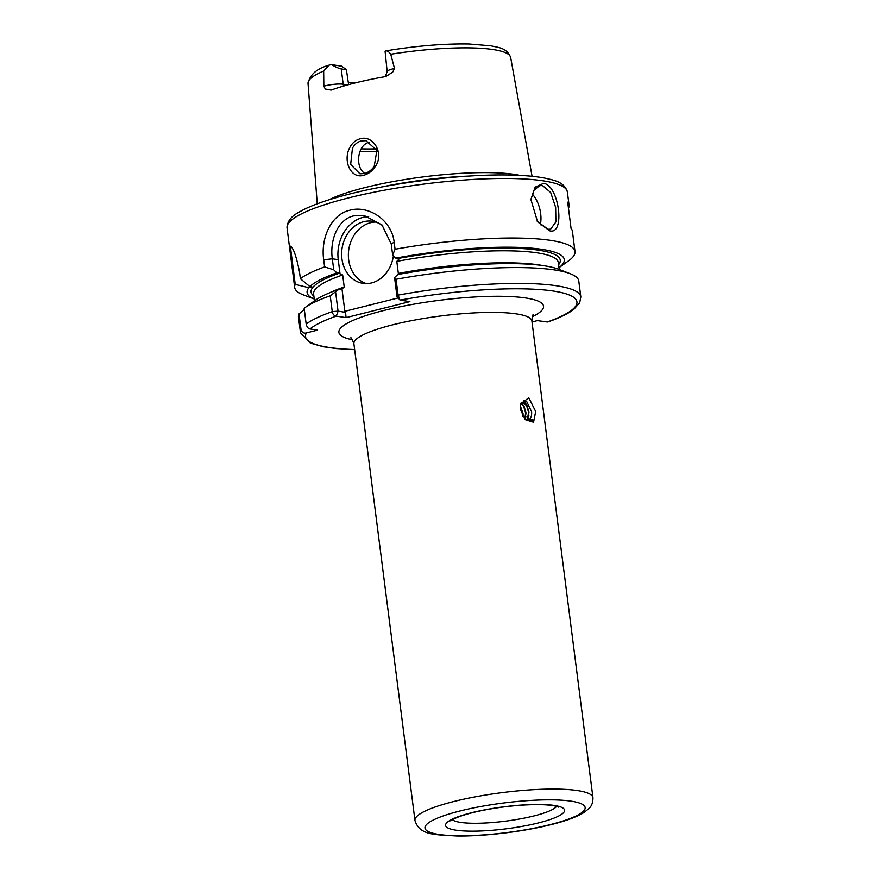 <?xml version="1.0" encoding="UTF-8"?>
<svg xmlns="http://www.w3.org/2000/svg" width="880" height="880" viewBox="0 0 880 880"><rect width="100%" height="100%" fill="white"/><g stroke="black" fill="none" stroke-linecap="round" stroke-linejoin="round"><path stroke-width="1.32" d="M524.667 419.1L533.137 419.991L527.417 420.057L529.298 419.353C531.069 418.099 531.839 415.569 531.608 411.774L526.537 401.181L520.377 404.701M520.344 409.167L520.454 404.085L528.792 397.749L535.678 411.499L533.555 422.257L525.118 419.617L520.344 409.167M374.198 166.419L376.882 150.392L365.992 140.701L361.295 140.921C357.544 141.922 354.596 144.353 352.451 148.236L350.658 164.439L359.931 173.811L364.441 173.558C368.247 172.546 371.503 170.17 374.198 166.419M360.14 138.798C373.703 134.607 384.934 154.55 374.77 167.222C371.756 171.424 368.093 174.097 363.781 175.252C350.647 179.454 342.375 160.204 350.075 146.993C352.517 142.692 355.872 139.964 360.14 138.798M537.273 221.386L548.064 229.262L550.638 229.174L555.907 221.925L555.643 207.339L550.671 192.467L542.465 185.537L539.726 185.669L533.885 190.311L530.86 199.969M543.543 183.337C559.119 185.042 565.598 235.433 549.626 230.802L537.581 221.826L530.882 199.463L535.128 187.176L543.543 183.337M385.286 76.67L387.167 71.621A12.925 2.387 -7.3 0 1 392.788 68.882A12.925 2.387 -7.3 0 1 394.504 68.486L392.7 72.116L386.474 76.131L383.68 76.923A103.235 19.041 172.7 0 0 354.574 83.083A103.235 19.041 172.7 0 0 331.122 90.101L325.303 89.023L323.84 86.207A12.925 2.387 -7.3 0 1 325.391 85.789A12.925 2.387 -7.3 0 1 343.189 84.227A6.732 5.555 -81.3 0 0 343.662 86.031M394.504 68.486L390.742 54.23C388.696 51.392 386.87 50.336 385.275 51.062A12.925 2.387 172.7 0 0 385.088 51.205L387.167 71.621M390.742 54.23A102.146 18.832 172.7 0 1 510.653 57.431C506.594 47.223 497.233 47.476 491.007 45.826L469.128 44C444.048 43.549 416.251 45.848 385.726 50.886L385.275 51.062M348.612 84.634L346.39 69.707L341.231 68.915C338.976 68.519 335.742 67.1 331.54 64.636A12.925 2.387 172.7 0 0 330.869 64.713L328.9 65.208L323.664 71.049L323.84 86.207M540.265 224.818A22.429 11.946 75.9 0 0 532.147 193.864M382.811 225.819A31.405 25.938 -81.3 0 0 372.438 221.265A31.405 25.938 -81.3 0 0 363.781 221.694A31.405 25.938 -81.3 0 0 341.627 253.605A31.405 25.938 -81.3 0 0 362.978 283.349A31.405 25.938 -81.3 0 0 371.624 282.92A31.405 25.938 -81.3 0 0 393.415 255.772M375.771 222.057A31.405 25.938 -81.3 0 0 370.535 222.728A31.405 25.938 -81.3 0 0 348.458 252.571A31.405 25.938 -81.3 0 0 366.388 283.602M368.676 216.568A35.893 29.645 -81.3 0 0 363.22 217.327A35.893 29.645 -81.3 0 0 338.239 259.699L340.054 273.867L342.672 274.956A123.365 22.748 172.7 0 0 313.599 293.931L314.49 300.85M395.065 249.238L392.656 255.013L391.248 244.024L381.986 224.928L363.99 215.446L353.727 215.875C337.777 219.351 329.626 240.152 332.321 258.797L333.729 269.786L324.61 266.904L323.697 259.809C320.606 238.271 330.946 214.445 350.053 210.177C368.841 204.996 391.809 220.352 394.152 242.143L395.065 249.238A141.306 26.059 -7.3 0 1 575.003 251.548A141.306 26.059 -7.3 0 1 568.469 260.92L558.976 267.696A129.635 23.903 -7.3 0 0 525.393 247.709A129.635 23.903 -7.3 0 0 395.747 258.104L398.09 258.467A125.609 23.166 -7.3 0 1 558.602 264.715M364.793 173.47L364.199 173.03C354.893 166.408 357.522 144.452 369.523 142.175M519.959 175.395A108.625 20.031 172.7 0 0 365.013 187.583A108.625 20.031 172.7 0 0 328.746 199.892M294.679 287.452A141.306 26.059 -7.3 0 1 295.229 284.361L308.88 287.716A129.635 23.903 -7.3 0 0 314.248 299.024L303.358 294.877A141.306 26.059 -7.3 0 1 294.679 287.452L287.045 227.876A141.306 26.059 172.7 0 1 348.491 197.923A141.306 26.059 172.7 0 1 491.392 178.64A141.306 26.059 172.7 0 1 567.369 191.972L569.052 205.084A141.306 26.059 -7.3 0 0 567.699 202.191L571.065 228.426A141.306 26.059 -7.3 0 1 572.418 231.33L575.003 251.548M569.052 205.084A141.306 26.059 -7.3 0 1 568.48 208.23M520.256 405.614L523.083 413.688L523.006 416.768M520.212 406.208L522.687 413.787L522.687 416.218M521.037 403.007L524.029 406.131L526.031 412.951L525.008 419.199M520.916 403.238L523.633 406.23L525.635 413.05L524.755 419.023M521.268 402.6L523.281 402.039L526.977 405.383L528.968 412.203L527.901 418.561L526.768 419.98M522.071 402.116L526.581 405.482L528.583 412.302L527.505 418.66L526.548 419.925M524.326 418.693L528.209 419.991M529.298 419.353L528.077 420.024M329.373 292.908A123.365 22.748 -7.3 0 1 344.212 286.979L341.264 289.641L342.034 289.267L344.85 311.3L398.189 297.935M313.874 296.065A125.609 23.166 -7.3 0 1 339.163 273.24L340.054 273.867M344.212 286.979L342.672 274.956M331.54 64.636L341.638 66.176L346.39 69.707M348.337 82.544A79.365 14.63 172.7 0 0 354.794 83.028M308.88 287.716L312.037 286.924L309.892 286.594L300.366 278.707L299.453 271.612C296.274 256.025 293.238 247.544 290.334 246.158L295.229 284.361M300.366 278.707A141.306 26.059 -7.3 0 1 324.61 266.904M309.892 286.594A129.635 23.903 -7.3 0 1 336.82 272.888L333.729 269.786M301.048 329.747A141.306 26.059 -7.3 0 0 300.498 332.838L298.463 316.998A141.306 26.059 -7.3 0 1 299.013 313.896L301.048 329.747C301.983 332.519 303.776 333.575 306.427 332.904L317.57 330.11L310.013 328.955C308.209 328.691 306.933 327.063 306.174 324.082L304.15 308.242A141.306 26.059 -7.3 0 1 304.997 307.626A141.306 26.059 -7.3 0 1 330.22 295.79L338.921 289.278L341.264 289.641M304.997 307.626L315.194 300.344A129.635 23.903 -7.3 0 1 338.921 289.278M396.055 279.279A141.306 26.059 -7.3 0 1 570.108 273.658L558.404 269.181A129.635 23.903 -7.3 0 0 397.848 274.505L394.57 277.574L396.055 279.279L398.09 295.119L400.026 300.124L409.882 301.62L346.093 317.625L336.237 316.118C334.026 315.722 332.695 314.237 332.255 311.63L330.22 295.79M392.656 255.013L395.747 258.104M559.218 269.5L558.327 262.581A123.365 22.748 172.7 0 0 396.803 261.382L398.343 273.405A123.365 22.748 -7.3 0 1 542.806 265.573M570.108 273.658A141.306 26.059 -7.3 0 1 578.787 281.083L580.822 296.923A141.306 26.059 -7.3 0 0 398.09 295.119L396.979 296.351L394.57 277.574M532.015 321.97L537.339 320.639L547.866 321.992C559.438 317.9 568.073 313.698 573.76 309.408L579.689 302.819L580.822 296.923M397.012 296.428L400.026 300.124A136.818 25.234 172.7 0 1 553.19 291.027A136.818 25.234 172.7 0 1 546.997 322.113M339.163 273.24L336.82 272.888M304.304 309.507L299.013 313.896M399.3 274.241L398.343 273.405M396.803 261.382L398.981 259.094L398.09 258.467M335.643 292.358L338.052 311.124L345.532 312.356L344.85 311.3M338.118 311.234L336.237 316.118A136.818 25.234 172.7 0 0 310.013 328.955M345.532 312.356L346.093 317.625M523.336 400.796L526.108 404.085M528.858 415.569L527.967 420.046M525.91 416.306L525.448 419.474M471.658 812.713A60.005 11.066 -7.3 0 1 554.345 805.453A60.005 11.066 -7.3 0 1 538.505 822.899A60.005 11.066 -7.3 0 1 455.818 830.159A60.005 11.066 -7.3 0 1 471.658 812.713M452.397 819.731A53.273 9.823 172.7 0 0 533.94 815.936A53.273 9.823 172.7 0 0 556.556 806.388M361.163 148.863A88.374 16.291 172.7 0 0 376.299 148.874M377.179 151.404A89.716 16.544 -7.3 0 1 359.953 151.415M352.462 339.79A103.18 19.03 -7.3 0 1 383.735 310.497A103.18 19.03 -7.3 0 1 509.069 296.505A103.18 19.03 -7.3 0 1 532.268 316.756M533.489 314.479C533.005 313.808 532.477 315.975 531.883 320.98A89.716 16.544 172.7 0 0 483.648 312.51A89.716 16.544 172.7 0 0 392.909 324.764A89.716 16.544 172.7 0 0 353.903 343.772L414.964 820.468A89.716 16.544 -7.3 0 1 453.981 801.449A89.716 16.544 -7.3 0 1 544.709 789.195A89.716 16.544 -7.3 0 1 592.955 797.665C593.032 805.816 589.083 808.093 589.039 808.456L584.221 812.35C576.895 816.893 565.862 820.985 551.122 824.615C523.292 831.688 484.099 836.429 456.797 836C434.379 834.614 419.573 835.384 414.964 820.468M550.066 824.659A80.751 14.894 172.7 0 0 571.373 801.185A80.751 14.894 172.7 0 0 460.097 810.953A80.751 14.894 172.7 0 0 438.79 834.438A80.751 14.894 172.7 0 0 550.066 824.659M469.172 176.055A107.822 19.877 172.7 0 0 378.07 187.726M323.664 71.049A102.146 18.832 172.7 0 0 308.022 83.391C309.936 74.624 316.888 68.563 328.9 65.208M306.174 324.082A141.306 26.059 -7.3 0 1 332.255 311.63L338.052 311.124M306.427 332.904A136.818 25.234 172.7 0 0 354.64 349.547M323.697 259.809L332.321 258.797L338.239 259.699M391.248 244.024L394.152 242.143M347.633 84.898L343.189 84.227L341.231 68.915M450.758 820.908L451.374 820.391C452.188 819.676 456.94 816.684 472.45 812.68C489.082 808.632 506.77 806.047 525.536 804.936C539.33 804.287 549.318 804.683 555.489 806.113L558.437 807.114M350.713 337.898C351.01 337.117 352.066 339.075 353.903 343.772M567.369 191.972C564.322 181.511 553.223 180.114 544.566 178.057C536.635 176.561 526.944 175.615 515.482 175.197C470.294 173.338 399.058 181.412 349.899 193.952C330.814 198.748 315.766 203.786 304.755 209.077C297.792 212.905 287.441 216.909 287.045 227.876M531.883 320.98L592.955 797.665M510.653 57.431L532.07 176.297M300.498 332.838L310.409 343.112L323.367 346.764L336.336 348.568L354.662 349.679M308.022 83.391L317.251 203.819"/></g></svg>

